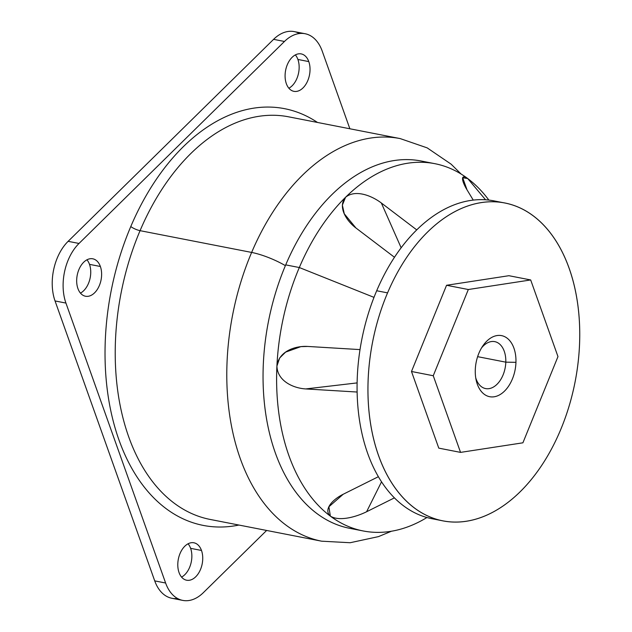 <?xml version="1.0" encoding="UTF-8"?>
<svg xmlns="http://www.w3.org/2000/svg" width="632" height="632" viewBox="0 0 632 632"><rect width="100%" height="100%" fill="white"/><g stroke="black" fill="none" stroke-linecap="round" stroke-linejoin="round"><path stroke-width="0.95" d="M299.457 33.528A43.181 27.524 101 0 0 273.585 39.35L68.13 241.329A43.181 27.524 101 0 0 55.047 300.95L154.729 580.887A43.181 27.524 101 0 0 177.489 598.472M297.901 59.463A19.071 12.158 -79 0 1 288.871 88.219A19.071 12.158 101 0 0 297.901 59.463L308.787 61.588A19.071 12.158 -79 0 1 307.041 82.239A19.071 12.158 -79 0 1 293.912 91.34A19.071 12.158 -79 0 1 286.336 83.661A19.071 12.158 -79 0 1 288.081 63.01A19.071 12.158 -79 0 1 301.211 53.91A19.071 12.158 -79 0 1 308.787 61.588L297.901 59.463A19.071 12.158 101 0 0 295.365 54.905A19.071 12.158 -79 0 1 297.901 59.463M86.955 259.799A19.071 12.158 -79 0 1 89.491 264.358A19.071 12.158 -79 0 1 80.454 293.114A19.071 12.158 101 0 0 89.491 264.358A19.071 12.158 101 0 0 86.955 259.799M188.075 543.781A19.071 12.158 -79 0 1 190.611 548.339A19.071 12.158 -79 0 1 181.574 577.095A19.071 12.158 101 0 0 190.611 548.339A19.071 12.158 101 0 0 188.075 543.781M55.047 300.95L65.933 303.068L165.616 583.012L154.729 580.887L55.047 300.95A43.181 27.524 -79 0 1 68.13 241.329L273.585 39.35A43.181 27.524 -79 0 1 294.18 31.6L305.066 33.725A43.181 27.524 101 0 0 284.463 41.467L273.585 39.35L284.463 41.467L79.016 243.454L68.13 241.329L79.016 243.454A43.181 27.524 101 0 0 65.933 303.068L55.047 300.95M182.759 600.4L171.88 598.275A43.181 27.524 -79 0 1 154.729 580.887L165.616 583.012A43.181 27.524 101 0 0 182.759 600.4A43.181 27.524 101 0 0 203.362 592.65L266.633 530.453L203.362 592.65A43.181 27.524 -79 0 1 165.616 583.012L65.933 303.068A43.181 27.524 -79 0 1 79.016 243.454L284.463 41.467A43.181 27.524 -79 0 1 322.217 51.113A43.181 27.524 101 0 0 305.066 33.725M349.867 128.77L322.217 51.113L349.867 128.77M77.918 288.555A19.071 12.158 -79 0 1 79.671 267.905A19.071 12.158 -79 0 1 92.801 258.804A19.071 12.158 -79 0 1 100.37 266.483L89.491 264.358L100.37 266.483A19.071 12.158 -79 0 1 98.624 287.133A19.071 12.158 -79 0 1 85.494 296.234A19.071 12.158 -79 0 1 77.918 288.555A19.071 12.158 101 0 0 94.595 292.813A19.071 12.158 101 0 0 100.37 266.483A19.071 12.158 101 0 0 83.701 262.225A19.071 12.158 101 0 0 77.918 288.555M179.038 572.537A19.071 12.158 -79 0 1 180.792 551.886A19.071 12.158 -79 0 1 193.921 542.785A19.071 12.158 -79 0 1 201.49 550.464L190.611 548.339L201.49 550.464A19.071 12.158 -79 0 1 199.744 571.115A19.071 12.158 -79 0 1 186.614 580.216A19.071 12.158 -79 0 1 179.038 572.537A19.071 12.158 101 0 0 195.715 576.795A19.071 12.158 101 0 0 201.49 550.464A19.071 12.158 101 0 0 184.821 546.206A19.071 12.158 101 0 0 179.038 572.537M130.792 226.532A212.289 135.319 101 0 0 119.33 440.97A212.289 135.319 101 0 0 238.928 525.05A212.289 135.319 -79 0 1 119.33 440.97A212.289 135.319 -79 0 1 130.792 226.532A7.197 1.754 -157 0 0 140.067 230.664A205.092 130.729 101 0 0 210.085 519.425A205.092 130.729 -79 0 1 140.067 230.664A7.197 1.754 23 0 1 130.792 226.532A212.289 135.319 -79 0 1 317.477 122.45A212.289 135.319 101 0 0 130.792 226.532M286.336 83.661A19.071 12.158 101 0 0 303.005 87.919A19.071 12.158 101 0 0 308.787 61.588A19.071 12.158 101 0 0 292.11 57.33A19.071 12.158 101 0 0 286.336 83.661M288.627 116.825A205.092 130.729 101 0 0 140.067 230.664L251.639 252.429A205.092 130.729 101 0 0 321.649 541.189A205.092 130.729 -79 0 1 251.639 252.429L140.067 230.664A205.092 130.729 -79 0 1 288.627 116.825L400.19 138.59A205.092 130.729 101 0 0 251.639 252.429A32.382 7.9 23 0 1 285.387 265.645A32.382 7.9 -157 0 0 251.639 252.429A205.092 130.729 -79 0 1 400.19 138.59L427.177 147.872L451.13 164.178L461.147 174.069M475.28 370.004A31.11 19.829 -79 0 1 482.856 345.87A31.11 19.829 -79 0 1 504.849 336.745A31.11 19.829 -79 0 1 515.949 362.334L505.805 362.16A23.913 15.247 101 0 0 497.929 342.852A23.913 15.247 101 0 0 481.576 347.877A23.913 15.247 -79 0 1 494.753 341.635A23.913 15.247 -79 0 1 505.805 362.16L515.949 362.334A31.11 19.829 -79 0 1 498.166 395.577A31.11 19.829 -79 0 1 476.165 380.18A31.11 19.829 -79 0 1 475.28 370.004A31.11 19.829 101 0 0 494.635 396.699A31.11 19.829 101 0 0 515.949 362.334A31.11 19.829 101 0 0 496.594 335.639A31.11 19.829 101 0 0 475.28 370.004M475.73 377.841A23.913 15.247 101 0 0 492.873 387.353A23.913 15.247 101 0 0 505.805 362.16L477.626 356.661L505.805 362.16A23.913 15.247 -79 0 1 485.597 388.577A23.913 15.247 -79 0 1 475.73 377.841M460.546 452.386L433.252 375.74L468.32 289.519L530.683 279.952L557.977 356.598L522.909 442.811L460.546 452.386L438.782 448.135L411.487 371.49L433.252 375.74L460.546 452.386L522.909 442.811L557.977 356.598L530.683 279.952L508.918 275.702L530.683 279.952L468.32 289.519L446.555 285.277L508.918 275.702L446.555 285.277L468.32 289.519L433.252 375.74L411.487 371.49L446.555 285.277L411.487 371.49L438.782 448.135L460.546 452.386M442.842 520.839L431.956 518.714A161.918 103.206 -79 0 1 376.688 290.752L387.566 292.877A161.918 103.206 -79 0 1 535.32 217.424A161.918 103.206 -79 0 1 560.126 430.969A161.918 103.206 -79 0 1 412.372 506.414A161.918 103.206 -79 0 1 387.566 292.877L376.688 290.752A161.918 103.206 -79 0 1 493.963 200.881L504.849 202.998A161.918 103.206 101 0 0 387.566 292.877A161.918 103.206 101 0 0 442.842 520.839A161.918 103.206 101 0 0 560.126 430.969A161.918 103.206 101 0 0 504.849 202.998M499.367 202.169A161.918 103.206 101 0 0 376.688 290.752A161.918 103.206 101 0 0 437.447 519.551M345.578 197.255C337.472 206.838 346.328 220.789 355.927 227.978L394.487 257.287L355.927 227.978L344.282 213.79L342.362 205.123L345.578 197.255A187.104 119.266 101 0 0 299.315 267.534A187.104 119.266 -79 0 1 345.578 197.255C355.461 189.15 371.79 195.746 381.341 202.99L401.154 247.791L381.341 202.99C371.79 195.746 355.461 189.15 345.578 197.255A187.104 119.266 -79 0 1 467.68 178.516A187.104 119.266 101 0 0 434.848 163.68A187.104 119.266 101 0 0 345.578 197.255M276.919 366.023A187.104 119.266 -79 0 1 299.315 267.534L373.994 297.364L299.315 267.534L285.711 264.879A187.104 119.266 -79 0 1 421.236 161.026L434.848 163.68M488.86 200.091A187.104 119.266 101 0 0 467.68 178.516C459.796 173.136 462.111 181.89 467.032 189.845L473.257 200.115L467.032 189.845L462.695 177.758L467.68 178.516A187.104 119.266 -79 0 1 488.86 200.091M363.187 530.959L349.583 528.305A187.104 119.266 -79 0 1 285.711 264.879L299.315 267.534A187.104 119.266 101 0 0 276.919 366.062L279.66 358.004L285.593 352.127L300.856 346.644L307.737 346.447L359.987 349.599L307.737 346.447C295.539 345.657 278.799 351.084 276.919 366.062A187.104 119.266 101 0 0 330.354 516.131A187.104 119.266 101 0 0 363.187 530.959A187.104 119.266 101 0 0 426.924 517.529A187.104 119.266 -79 0 1 330.354 516.131C339.574 521.763 356.464 516.763 366.6 511.746L394.368 497.89L366.6 511.746L381.499 481.876L366.6 511.746C356.464 516.763 339.574 521.763 330.354 516.131A187.104 119.266 -79 0 1 276.911 366.094M416.749 229.898L381.341 202.99L416.749 229.898M485.574 199.791L467.68 178.516L485.574 199.791M427.983 162.661A187.104 119.266 101 0 0 285.711 264.879A187.104 119.266 101 0 0 356.448 529.324M357.064 382.913L305.714 388.933C293.509 388.222 277.361 381.151 276.919 366.062C277.361 381.151 293.509 388.222 305.714 388.933L357.072 392.03L305.714 388.933L357.064 382.913M378.323 476.726L343.216 494.248C333.032 499.225 323.023 509.384 330.354 516.131L328.901 506.769L343.216 494.248L378.323 476.726M210.085 519.425L321.649 541.189L350.144 542.73L378.465 536.623L391.461 531.228"/></g></svg>
